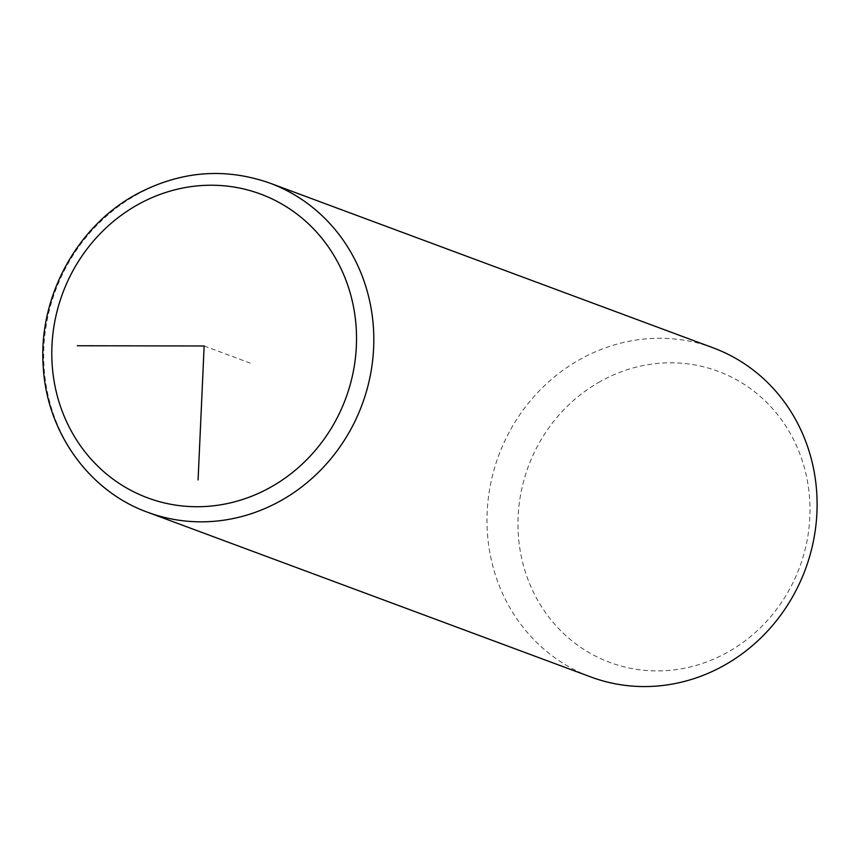 <?xml version="1.0" encoding="UTF-8"?>
<svg xmlns="http://www.w3.org/2000/svg" width="860" height="860" viewBox="0 0 860 860"><rect width="100%" height="100%" fill="white"/><g stroke="black" fill="none" stroke-linecap="round" stroke-linejoin="round"><path stroke-width="0.64" stroke-dasharray="4.3 3.22" d="M713.198 347.859A175.558 163.572 -69.6 0 0 579.93 359.448A175.558 163.572 -69.6 0 0 487.082 526.771A175.558 163.572 -69.6 0 0 590.884 676.981M600.194 381.539A155.305 144.695 -69.6 0 0 532.63 590.487A155.305 144.695 -69.6 0 0 727.775 652.181A155.305 144.695 -69.6 0 0 795.339 443.233A155.305 144.695 -69.6 0 0 600.194 381.539M204.153 345.978L250.142 363.07M269.911 183.126A175.558 163.572 -69.6 0 0 136.654 194.715A175.558 163.572 -69.6 0 0 43.795 362.038A175.558 163.572 -69.6 0 0 147.597 512.248"/><path stroke-width="1.29" d="M147.597 512.248L590.884 676.981A175.558 163.572 -69.6 0 0 724.152 665.393A175.558 163.572 -69.6 0 0 817 498.08A175.558 163.572 -69.6 0 0 713.198 347.859L269.911 183.126C224.309 167.173 179.536 171.032 135.59 194.704C76.088 227.115 37.991 298.312 43.269 366.93C46.795 432.128 89.031 491.253 147.597 512.248A175.558 163.572 -69.6 0 0 280.865 500.66A175.558 163.572 -69.6 0 0 373.713 333.336A175.558 163.572 -69.6 0 0 269.911 183.126M77.325 345.752L204.153 345.978L198.079 479.934M270.717 487.179A162.056 150.984 -69.6 0 0 341.226 269.148A162.056 150.984 -69.6 0 0 137.6 204.777A162.056 150.984 -69.6 0 0 67.091 422.808A162.056 150.984 -69.6 0 0 270.717 487.179"/></g></svg>

